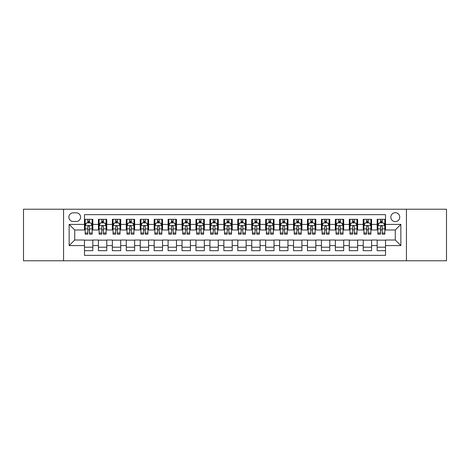 <?xml version="1.0" encoding="UTF-8"?>
<svg xmlns="http://www.w3.org/2000/svg" width="470" height="470" viewBox="0 0 470 470"><rect width="100%" height="100%" fill="white"/><g stroke="black" fill="none" stroke-linecap="round" stroke-linejoin="round"><path stroke-width="0.7" d="M395.282 212.699A4.459 4.459 0 0 0 390.823 217.158A4.459 4.459 0 0 0 395.282 221.623A4.459 4.459 0 0 0 399.741 217.158A4.459 4.459 0 0 0 395.282 212.699M406.433 260.785L446.5 260.785L446.5 209.215L406.433 209.215L406.433 260.785L63.568 260.785L63.568 209.215L23.5 209.215L23.5 260.785L63.568 260.785M385.523 219.32L377.163 219.32L377.163 224.407L371.588 224.407L371.588 229.983L377.163 229.983L377.163 224.407M371.588 224.407L371.588 219.32L363.222 219.32L363.222 224.407L357.647 224.407L357.647 229.983L363.222 229.983L363.222 224.407M357.647 224.407L357.647 219.32L349.286 219.32L349.286 224.407L343.711 224.407L343.711 229.983L349.286 229.983L349.286 224.407M343.711 224.407L343.711 219.32L335.351 219.32L335.351 224.407L329.776 224.407L329.776 229.983L335.351 229.983L335.351 224.407M329.776 224.407L329.776 219.32L321.41 219.32L321.41 224.407L315.834 224.407L315.834 229.983L321.41 229.983L321.41 224.407M315.834 224.407L315.834 219.32L307.474 219.32L307.474 224.407L301.899 224.407L301.899 229.983L307.474 229.983L307.474 224.407M301.899 224.407L301.899 219.32L293.538 219.32L293.538 224.407L287.963 224.407L287.963 229.983L293.538 229.983L293.538 224.407M287.963 224.407L287.963 219.32L279.597 219.32L279.597 224.407L274.028 224.407L274.028 229.983L279.597 229.983L279.597 224.407M274.028 224.407L274.028 219.32L265.662 219.32L265.662 224.407L260.086 224.407L260.086 229.983L265.662 229.983L265.662 224.407M260.086 224.407L260.086 219.32L251.726 219.32L251.726 224.407L246.151 224.407L246.151 229.983L251.726 229.983L251.726 224.407M246.151 224.407L246.151 219.32L237.785 219.32L237.785 224.407L232.215 224.407L232.215 229.983L237.785 229.983L237.785 224.407M232.215 224.407L232.215 219.32L223.849 219.32L223.849 224.407L218.274 224.407L218.274 229.983L223.849 229.983L223.849 224.407M218.274 224.407L218.274 219.32L209.914 219.32L209.914 224.407L204.338 224.407L204.338 229.983L209.914 229.983L209.914 224.407M204.338 224.407L204.338 219.32L195.972 219.32L195.972 224.407L190.403 224.407L190.403 229.983L195.972 229.983L195.972 224.407M190.403 224.407L190.403 219.32L182.037 219.32L182.037 224.407L176.462 224.407L176.462 229.983L182.037 229.983L182.037 224.407M176.462 224.407L176.462 219.32L168.101 219.32L168.101 224.407L162.526 224.407L162.526 229.983L168.101 229.983L168.101 224.407M162.526 224.407L162.526 219.32L154.166 219.32L154.166 224.407L148.59 224.407L148.59 229.983L154.166 229.983L154.166 224.407M148.59 224.407L148.59 219.32L140.225 219.32L140.225 224.407L134.649 224.407L134.649 229.983L140.225 229.983L140.225 224.407M134.649 224.407L134.649 219.32L126.289 219.32L126.289 224.407L120.714 224.407L120.714 229.983L126.289 229.983L126.289 224.407M120.714 224.407L120.714 219.32L112.354 219.32L112.354 224.407L106.778 224.407L106.778 229.983L112.354 229.983L112.354 224.407M106.778 224.407L106.778 219.32L98.412 219.32L98.412 229.983L92.837 229.983L92.837 219.32L84.477 219.32M84.477 250.68L92.837 250.68L92.837 240.017L98.412 240.017L98.412 250.68L106.778 250.68L106.778 240.017L112.354 240.017L112.354 245.593L106.778 245.593M112.354 245.593L112.354 250.68L120.714 250.68L120.714 240.017L126.289 240.017L126.289 245.593L120.714 245.593M126.289 245.593L126.289 250.68L134.649 250.68L134.649 240.017L140.225 240.017L140.225 245.593L134.649 245.593M140.225 245.593L140.225 250.68L148.59 250.68L148.59 240.017L154.166 240.017L154.166 245.593L148.59 245.593M154.166 245.593L154.166 250.68L162.526 250.68L162.526 240.017L168.101 240.017L168.101 245.593L162.526 245.593M168.101 245.593L168.101 250.68L176.462 250.68L176.462 240.017L182.037 240.017L182.037 245.593L176.462 245.593M182.037 245.593L182.037 250.68L190.403 250.68L190.403 240.017L195.972 240.017L195.972 245.593L190.403 245.593M195.972 245.593L195.972 250.68L204.338 250.68L204.338 240.017L209.914 240.017L209.914 245.593L204.338 245.593M209.914 245.593L209.914 250.68L218.274 250.68L218.274 240.017L223.849 240.017L223.849 245.593L218.274 245.593M223.849 245.593L223.849 250.68L232.215 250.68L232.215 240.017L237.785 240.017L237.785 245.593L232.215 245.593M237.785 245.593L237.785 250.68L246.151 250.68L246.151 240.017L251.726 240.017L251.726 245.593L246.151 245.593M251.726 245.593L251.726 250.68L260.086 250.68L260.086 240.017L265.662 240.017L265.662 245.593L260.086 245.593M265.662 245.593L265.662 250.68L274.028 250.68L274.028 240.017L279.597 240.017L279.597 245.593L274.028 245.593M279.597 245.593L279.597 250.68L287.963 250.68L287.963 240.017L293.538 240.017L293.538 245.593L287.963 245.593M293.538 245.593L293.538 250.68L301.899 250.68L301.899 240.017L307.474 240.017L307.474 245.593L301.899 245.593M307.474 245.593L307.474 250.68L315.834 250.68L315.834 240.017L321.41 240.017L321.41 245.593L315.834 245.593M321.41 245.593L321.41 250.68L329.776 250.68L329.776 240.017L335.351 240.017L335.351 245.593L329.776 245.593M335.351 245.593L335.351 250.68L343.711 250.68L343.711 240.017L349.286 240.017L349.286 245.593L343.711 245.593M349.286 245.593L349.286 250.68L357.647 250.68L357.647 240.017L363.222 240.017L363.222 245.593L357.647 245.593M363.222 245.593L363.222 250.68L371.588 250.68L371.588 240.017L377.163 240.017L377.163 245.593L371.588 245.593M73.185 221.482L76.252 221.482A4.318 4.318 0 0 0 80.576 217.158A4.318 4.318 0 0 0 76.252 212.839L73.185 212.839A4.318 4.318 0 0 0 68.867 217.158A4.318 4.318 0 0 0 73.185 221.482M406.433 209.215L63.568 209.215M385.523 224.407L385.523 214.649L84.477 214.649L84.477 229.983L74.718 229.983L74.718 240.017L84.477 240.017L84.477 255.351L385.523 255.351L385.523 240.017L395.282 240.017L395.282 229.983L385.523 229.983L385.523 224.407L400.857 224.407L400.857 245.593L385.523 245.593M84.477 245.593L69.143 245.593L69.143 224.407L84.477 224.407M377.163 245.593L377.163 250.68L385.523 250.68M84.477 222.804L85.176 222.804M87.819 222.804L89.494 222.804M92.144 222.804L92.837 222.804M84.477 229.842L85.176 229.842M87.819 229.842L89.494 229.842M92.144 229.842L92.837 229.842M84.477 240.158L92.837 240.158M84.477 247.197L92.837 247.197M98.412 229.842L99.111 229.842M101.761 229.842L103.429 229.842M106.079 229.842L106.778 229.842M98.412 222.804L99.111 222.804M101.761 222.804L103.429 222.804M106.079 222.804L106.778 222.804M98.412 240.158L106.778 240.158M98.412 247.197L106.778 247.197M112.354 240.158L120.714 240.158M112.354 247.197L120.714 247.197M112.354 222.804L113.047 222.804M115.696 222.804L117.371 222.804M120.014 222.804L120.714 222.804M112.354 229.842L113.047 229.842M115.696 229.842L117.371 229.842M120.014 229.842L120.714 229.842M126.289 240.158L134.649 240.158M126.289 247.197L134.649 247.197M126.289 222.804L126.982 222.804M129.632 222.804L131.306 222.804M133.956 222.804L134.649 222.804M126.289 229.842L126.982 229.842M129.632 229.842L131.306 229.842M133.956 229.842L134.649 229.842M140.225 240.158L148.59 240.158M140.225 247.197L148.59 247.197M140.225 222.804L140.924 222.804M143.573 222.804L145.242 222.804M147.891 222.804L148.59 222.804M140.225 229.842L140.924 229.842M143.573 229.842L145.242 229.842M147.891 229.842L148.59 229.842M154.166 240.158L162.526 240.158M154.166 247.197L162.526 247.197M154.166 222.804L154.859 222.804M157.509 222.804L159.183 222.804M161.827 222.804L162.526 222.804M154.166 229.842L154.859 229.842M157.509 229.842L159.183 229.842M161.827 229.842L162.526 229.842M168.101 240.158L176.462 240.158M168.101 247.197L176.462 247.197M168.101 222.804L168.795 222.804M171.444 222.804L173.119 222.804M175.768 222.804L176.462 222.804M168.101 229.842L168.795 229.842M171.444 229.842L173.119 229.842M175.768 229.842L176.462 229.842M182.037 240.158L190.403 240.158M182.037 247.197L190.403 247.197M182.037 222.804L182.736 222.804M185.386 222.804L187.054 222.804M189.704 222.804L190.403 222.804M182.037 229.842L182.736 229.842M185.386 229.842L187.054 229.842M189.704 229.842L190.403 229.842M195.972 240.158L204.338 240.158M195.972 247.197L204.338 247.197M195.972 222.804L196.672 222.804M199.321 222.804L200.996 222.804M203.639 222.804L204.338 222.804M195.972 229.842L196.672 229.842M199.321 229.842L200.996 229.842M203.639 229.842L204.338 229.842M209.914 240.158L218.274 240.158M209.914 247.197L218.274 247.197M209.914 222.804L210.607 222.804M213.257 222.804L214.931 222.804M217.581 222.804L218.274 222.804M209.914 229.842L210.607 229.842M213.257 229.842L214.931 229.842M217.581 229.842L218.274 229.842M223.849 240.158L232.215 240.158M223.849 247.197L232.215 247.197M223.849 222.804L224.548 222.804M227.192 222.804L228.867 222.804M231.516 222.804L232.215 222.804M223.849 229.842L224.548 229.842M227.192 229.842L228.867 229.842M231.516 229.842L232.215 229.842M237.785 240.158L246.151 240.158M237.785 247.197L246.151 247.197M237.785 222.804L238.484 222.804M241.133 222.804L242.808 222.804M245.452 222.804L246.151 222.804M237.785 229.842L238.484 229.842M241.133 229.842L242.808 229.842M245.452 229.842L246.151 229.842M251.726 240.158L260.086 240.158M251.726 247.197L260.086 247.197M251.726 222.804L252.419 222.804M255.069 222.804L256.743 222.804M259.393 222.804L260.086 222.804M251.726 229.842L252.419 229.842M255.069 229.842L256.743 229.842M259.393 229.842L260.086 229.842M265.662 240.158L274.028 240.158M265.662 247.197L274.028 247.197M265.662 222.804L266.361 222.804M269.005 222.804L270.679 222.804M273.329 222.804L274.028 222.804M265.662 229.842L266.361 229.842M269.005 229.842L270.679 229.842M273.329 229.842L274.028 229.842M279.597 240.158L287.963 240.158M279.597 247.197L287.963 247.197M279.597 222.804L280.296 222.804M282.946 222.804L284.614 222.804M287.264 222.804L287.963 222.804M279.597 229.842L280.296 229.842M282.946 229.842L284.614 229.842M287.264 229.842L287.963 229.842M293.538 240.158L301.899 240.158M293.538 247.197L301.899 247.197M293.538 222.804L294.232 222.804M296.881 222.804L298.556 222.804M301.205 222.804L301.899 222.804M293.538 229.842L294.232 229.842M296.881 229.842L298.556 229.842M301.205 229.842L301.899 229.842M307.474 240.158L315.834 240.158M307.474 247.197L315.834 247.197M307.474 222.804L308.173 222.804M310.817 222.804L312.491 222.804M315.141 222.804L315.834 222.804M307.474 229.842L308.173 229.842M310.817 229.842L312.491 229.842M315.141 229.842L315.834 229.842M321.41 240.158L329.776 240.158M321.41 247.197L329.776 247.197M321.41 222.804L322.109 222.804M324.758 222.804L326.427 222.804M329.076 222.804L329.776 222.804M321.41 229.842L322.109 229.842M324.758 229.842L326.427 229.842M329.076 229.842L329.776 229.842M335.351 240.158L343.711 240.158M335.351 247.197L343.711 247.197M335.351 222.804L336.044 222.804M338.694 222.804L340.368 222.804M343.018 222.804L343.711 222.804M335.351 229.842L336.044 229.842M338.694 229.842L340.368 229.842M343.018 229.842L343.711 229.842M349.286 240.158L357.647 240.158M349.286 247.197L357.647 247.197M349.286 222.804L349.986 222.804M352.629 222.804L354.304 222.804M356.953 222.804L357.647 222.804M349.286 229.842L349.986 229.842M352.629 229.842L354.304 229.842M356.953 229.842L357.647 229.842M363.222 240.158L371.588 240.158M363.222 247.197L371.588 247.197M363.222 222.804L363.921 222.804M366.571 222.804L368.239 222.804M370.889 222.804L371.588 222.804M363.222 229.842L363.921 229.842M366.571 229.842L368.239 229.842M370.889 229.842L371.588 229.842M377.163 240.158L385.523 240.158M377.163 247.197L385.523 247.197M377.163 222.804L377.856 222.804M380.506 222.804L382.18 222.804M384.824 222.804L385.523 222.804M377.163 229.842L377.856 229.842M380.506 229.842L382.18 229.842M384.824 229.842L385.523 229.842M74.718 229.983L69.143 224.407M74.718 240.017L69.143 245.593M400.857 224.407L395.282 229.983M400.857 245.593L395.282 240.017M89.494 221.135L87.819 221.135M92.144 233.026L89.494 233.026L89.494 234.166L92.144 234.166L92.144 225.665L90.745 222.874L86.568 222.874L85.176 225.665L85.176 234.166L87.819 234.166L87.819 233.026L85.176 233.026M85.176 225.665L85.176 219.32M92.144 225.665L92.144 219.32M87.819 222.874L87.819 219.32M89.494 219.32L89.494 222.874M89.494 233.026L89.494 226.704C88.936 225.635 88.378 225.635 87.819 226.704L87.819 233.026M103.429 221.135L101.761 221.135M106.079 233.026L103.429 233.026L103.429 234.166L106.079 234.166L106.079 225.665L104.687 222.874L100.504 222.874L99.111 225.665L99.111 234.166L101.761 234.166L101.761 233.026L99.111 233.026M99.111 225.665L99.111 219.32M106.079 225.665L106.079 219.32M101.761 222.874L101.761 219.32M103.429 219.32L103.429 222.874M103.429 233.026L103.429 226.704C102.877 225.635 102.319 225.635 101.761 226.704L101.761 233.026M117.371 221.135L115.696 221.135M120.014 233.026L117.371 233.026L117.371 234.166L120.014 234.166L120.014 225.665L118.622 222.874L114.439 222.874L113.047 225.665L113.047 234.166L115.696 234.166L115.696 233.026L113.047 233.026M113.047 225.665L113.047 219.32M120.014 225.665L120.014 219.32M115.696 222.874L115.696 219.32M117.371 219.32L117.371 222.874M117.371 233.026L117.371 226.704C116.813 225.635 116.255 225.635 115.696 226.704L115.696 233.026M131.306 221.135L129.632 221.135M133.956 233.026L131.306 233.026L131.306 234.166L133.956 234.166L133.956 225.665L132.558 222.874L128.381 222.874L126.982 225.665L126.982 234.166L129.632 234.166L129.632 233.026L126.982 233.026M126.982 225.665L126.982 219.32M133.956 225.665L133.956 219.32M129.632 222.874L129.632 219.32M131.306 219.32L131.306 222.874M131.306 233.026L131.306 226.704C130.748 225.635 130.19 225.635 129.632 226.704L129.632 233.026M145.242 221.135L143.573 221.135M147.891 233.026L145.242 233.026L145.242 234.166L147.891 234.166L147.891 225.665L146.499 222.874L142.316 222.874L140.924 225.665L140.924 234.166L143.573 234.166L143.573 233.026L140.924 233.026M140.924 225.665L140.924 219.32M147.891 225.665L147.891 219.32M143.573 222.874L143.573 219.32M145.242 219.32L145.242 222.874M145.242 233.026L145.242 226.704C144.684 225.635 144.131 225.635 143.573 226.704L143.573 233.026M159.183 221.135L157.509 221.135M161.827 233.026L159.183 233.026L159.183 234.166L161.827 234.166L161.827 225.665L160.434 222.874L156.251 222.874L154.859 225.665L154.859 234.166L157.509 234.166L157.509 233.026L154.859 233.026M154.859 225.665L154.859 219.32M161.827 225.665L161.827 219.32M157.509 222.874L157.509 219.32M159.183 219.32L159.183 222.874M159.183 233.026L159.183 226.704C158.625 225.635 158.067 225.635 157.509 226.704L157.509 233.026M173.119 221.135L171.444 221.135M175.768 233.026L173.119 233.026L173.119 234.166L175.768 234.166L175.768 225.665L174.37 222.874L170.193 222.874L168.795 225.665L168.795 234.166L171.444 234.166L171.444 233.026L168.795 233.026M168.795 225.665L168.795 219.32M175.768 225.665L175.768 219.32M171.444 222.874L171.444 219.32M173.119 219.32L173.119 222.874M173.119 233.026L173.119 226.704C172.561 225.635 172.002 225.635 171.444 226.704L171.444 233.026M187.054 221.135L185.386 221.135M189.704 233.026L187.054 233.026L187.054 234.166L189.704 234.166L189.704 225.665L188.311 222.874L184.128 222.874L182.736 225.665L182.736 234.166L185.386 234.166L185.386 233.026L182.736 233.026M182.736 225.665L182.736 219.32M189.704 225.665L189.704 219.32M185.386 222.874L185.386 219.32M187.054 219.32L187.054 222.874M187.054 233.026L187.054 226.704C186.496 225.635 185.944 225.635 185.386 226.704L185.386 233.026M200.996 221.135L199.321 221.135M203.639 233.026L200.996 233.026L200.996 234.166L203.639 234.166L203.639 225.665L202.247 222.874L198.064 222.874L196.672 225.665L196.672 234.166L199.321 234.166L199.321 233.026L196.672 233.026M196.672 225.665L196.672 219.32M203.639 225.665L203.639 219.32M199.321 222.874L199.321 219.32M200.996 219.32L200.996 222.874M200.996 233.026L200.996 226.704C200.437 225.635 199.879 225.635 199.321 226.704L199.321 233.026M214.931 221.135L213.257 221.135M217.581 233.026L214.931 233.026L214.931 234.166L217.581 234.166L217.581 225.665L216.182 222.874L212.005 222.874L210.607 225.665L210.607 234.166L213.257 234.166L213.257 233.026L210.607 233.026M210.607 225.665L210.607 219.32M217.581 225.665L217.581 219.32M213.257 222.874L213.257 219.32M214.931 219.32L214.931 222.874M214.931 233.026L214.931 226.704C214.373 225.635 213.815 225.635 213.257 226.704L213.257 233.026M228.867 221.135L227.192 221.135M231.516 233.026L228.867 233.026L228.867 234.166L231.516 234.166L231.516 225.665L230.124 222.874L225.941 222.874L224.548 225.665L224.548 234.166L227.192 234.166L227.192 233.026L224.548 233.026M224.548 225.665L224.548 219.32M231.516 225.665L231.516 219.32M227.192 222.874L227.192 219.32M228.867 219.32L228.867 222.874M228.867 233.026L228.867 226.704C228.308 225.635 227.756 225.635 227.192 226.704L227.192 233.026M242.808 221.135L241.133 221.135M245.452 233.026L242.808 233.026L242.808 234.166L245.452 234.166L245.452 225.665L244.059 222.874L239.876 222.874L238.484 225.665L238.484 234.166L241.133 234.166L241.133 233.026L238.484 233.026M238.484 225.665L238.484 219.32M245.452 225.665L245.452 219.32M241.133 222.874L241.133 219.32M242.808 219.32L242.808 222.874M242.808 233.026L242.808 226.704C242.25 225.635 241.692 225.635 241.133 226.704L241.133 233.026M256.743 221.135L255.069 221.135M259.393 233.026L256.743 233.026L256.743 234.166L259.393 234.166L259.393 225.665L257.995 222.874L253.818 222.874L252.419 225.665L252.419 234.166L255.069 234.166L255.069 233.026L252.419 233.026M252.419 225.665L252.419 219.32M259.393 225.665L259.393 219.32M255.069 222.874L255.069 219.32M256.743 219.32L256.743 222.874M256.743 233.026L256.743 226.704C256.185 225.635 255.627 225.635 255.069 226.704L255.069 233.026M270.679 221.135L269.005 221.135M273.329 233.026L270.679 233.026L270.679 234.166L273.329 234.166L273.329 225.665L271.936 222.874L267.753 222.874L266.361 225.665L266.361 234.166L269.005 234.166L269.005 233.026L266.361 233.026M266.361 225.665L266.361 219.32M273.329 225.665L273.329 219.32M269.005 222.874L269.005 219.32M270.679 219.32L270.679 222.874M270.679 233.026L270.679 226.704C270.121 225.635 269.563 225.635 269.005 226.704L269.005 233.026M284.614 221.135L282.946 221.135M287.264 233.026L284.614 233.026L284.614 234.166L287.264 234.166L287.264 225.665L285.872 222.874L281.689 222.874L280.296 225.665L280.296 234.166L282.946 234.166L282.946 233.026L280.296 233.026M280.296 225.665L280.296 219.32M287.264 225.665L287.264 219.32M282.946 222.874L282.946 219.32M284.614 219.32L284.614 222.874M284.614 233.026L284.614 226.704C284.062 225.635 283.504 225.635 282.946 226.704L282.946 233.026M298.556 221.135L296.881 221.135M301.205 233.026L298.556 233.026L298.556 234.166L301.205 234.166L301.205 225.665L299.807 222.874L295.63 222.874L294.232 225.665L294.232 234.166L296.881 234.166L296.881 233.026L294.232 233.026M294.232 225.665L294.232 219.32M301.205 225.665L301.205 219.32M296.881 222.874L296.881 219.32M298.556 219.32L298.556 222.874M298.556 233.026L298.556 226.704C297.998 225.635 297.44 225.635 296.881 226.704L296.881 233.026M312.491 221.135L310.817 221.135M315.141 233.026L312.491 233.026L312.491 234.166L315.141 234.166L315.141 225.665L313.748 222.874L309.565 222.874L308.173 225.665L308.173 234.166L310.817 234.166L310.817 233.026L308.173 233.026M308.173 225.665L308.173 219.32M315.141 225.665L315.141 219.32M310.817 222.874L310.817 219.32M312.491 219.32L312.491 222.874M312.491 233.026L312.491 226.704C311.933 225.635 311.375 225.635 310.817 226.704L310.817 233.026M326.427 221.135L324.758 221.135M329.076 233.026L326.427 233.026L326.427 234.166L329.076 234.166L329.076 225.665L327.684 222.874L323.501 222.874L322.109 225.665L322.109 234.166L324.758 234.166L324.758 233.026L322.109 233.026M322.109 225.665L322.109 219.32M329.076 225.665L329.076 219.32M324.758 222.874L324.758 219.32M326.427 219.32L326.427 222.874M326.427 233.026L326.427 226.704C325.874 225.635 325.316 225.635 324.758 226.704L324.758 233.026M340.368 221.135L338.694 221.135M343.018 233.026L340.368 233.026L340.368 234.166L343.018 234.166L343.018 225.665L341.62 222.874L337.442 222.874L336.044 225.665L336.044 234.166L338.694 234.166L338.694 233.026L336.044 233.026M336.044 225.665L336.044 219.32M343.018 225.665L343.018 219.32M338.694 222.874L338.694 219.32M340.368 219.32L340.368 222.874M340.368 233.026L340.368 226.704C339.81 225.635 339.252 225.635 338.694 226.704L338.694 233.026M354.304 221.135L352.629 221.135M356.953 233.026L354.304 233.026L354.304 234.166L356.953 234.166L356.953 225.665L355.561 222.874L351.378 222.874L349.986 225.665L349.986 234.166L352.629 234.166L352.629 233.026L349.986 233.026M349.986 225.665L349.986 219.32M356.953 225.665L356.953 219.32M352.629 222.874L352.629 219.32M354.304 219.32L354.304 222.874M354.304 233.026L354.304 226.704C353.745 225.635 353.187 225.635 352.629 226.704L352.629 233.026M368.239 221.135L366.571 221.135M370.889 233.026L368.239 233.026L368.239 234.166L370.889 234.166L370.889 225.665L369.496 222.874L365.313 222.874L363.921 225.665L363.921 234.166L366.571 234.166L366.571 233.026L363.921 233.026M363.921 225.665L363.921 219.32M370.889 225.665L370.889 219.32M366.571 222.874L366.571 219.32M368.239 219.32L368.239 222.874M368.239 233.026L368.239 226.704C367.687 225.635 367.129 225.635 366.571 226.704L366.571 233.026M382.18 221.135L380.506 221.135M384.824 233.026L382.18 233.026L382.18 234.166L384.824 234.166L384.824 225.665L383.432 222.874L379.255 222.874L377.856 225.665L377.856 234.166L380.506 234.166L380.506 233.026L377.856 233.026M377.856 225.665L377.856 219.32M384.824 225.665L384.824 219.32M380.506 222.874L380.506 219.32M382.18 219.32L382.18 222.874M382.18 233.026L382.18 226.704C381.622 225.635 381.064 225.635 380.506 226.704L380.506 233.026M98.412 245.593L92.837 245.593M98.412 224.407L92.837 224.407M92.108 225.594L85.205 225.594M85.176 223.644L86.18 223.644M91.133 223.644L92.144 223.644M87.819 228.89L85.176 228.89M92.144 228.89L89.494 228.89M89.494 222.022L87.819 222.022M106.044 225.594L99.147 225.594M99.111 223.644L100.122 223.644M105.069 223.644L106.079 223.644M101.761 228.89L99.111 228.89M106.079 228.89L103.429 228.89M103.429 222.022L101.761 222.022M119.979 225.594L113.082 225.594M113.047 223.644L114.057 223.644M119.004 223.644L120.014 223.644M115.696 228.89L113.047 228.89M120.014 228.89L117.371 228.89M117.371 222.022L115.696 222.022M133.921 225.594L127.017 225.594M126.982 223.644L127.993 223.644M132.945 223.644L133.956 223.644M129.632 228.89L126.982 228.89M133.956 228.89L131.306 228.89M131.306 222.022L129.632 222.022M147.856 225.594L140.959 225.594M140.924 223.644L141.934 223.644M146.881 223.644L147.891 223.644M143.573 228.89L140.924 228.89M147.891 228.89L145.242 228.89M145.242 222.022L143.573 222.022M161.792 225.594L154.894 225.594M154.859 223.644L155.87 223.644M160.816 223.644L161.827 223.644M157.509 228.89L154.859 228.89M161.827 228.89L159.183 228.89M159.183 222.022L157.509 222.022M175.733 225.594L168.83 225.594M168.795 223.644L169.805 223.644M174.758 223.644L175.768 223.644M171.444 228.89L168.795 228.89M175.768 228.89L173.119 228.89M173.119 222.022L171.444 222.022M189.668 225.594L182.771 225.594M182.736 223.644L183.746 223.644M188.693 223.644L189.704 223.644M185.386 228.89L182.736 228.89M189.704 228.89L187.054 228.89M187.054 222.022L185.386 222.022M203.604 225.594L196.707 225.594M196.672 223.644L197.682 223.644M202.629 223.644L203.639 223.644M199.321 228.89L196.672 228.89M203.639 228.89L200.996 228.89M200.996 222.022L199.321 222.022M217.545 225.594L210.642 225.594M210.607 223.644L211.618 223.644M216.57 223.644L217.581 223.644M213.257 228.89L210.607 228.89M217.581 228.89L214.931 228.89M214.931 222.022L213.257 222.022M231.481 225.594L224.584 225.594M224.548 223.644L225.559 223.644M230.506 223.644L231.516 223.644M227.192 228.89L224.548 228.89M231.516 228.89L228.867 228.89M228.867 222.022L227.192 222.022M245.416 225.594L238.519 225.594M238.484 223.644L239.494 223.644M244.441 223.644L245.452 223.644M241.133 228.89L238.484 228.89M245.452 228.89L242.808 228.89M242.808 222.022L241.133 222.022M259.358 225.594L252.455 225.594M252.419 223.644L253.43 223.644M258.382 223.644L259.393 223.644M255.069 228.89L252.419 228.89M259.393 228.89L256.743 228.89M256.743 222.022L255.069 222.022M273.293 225.594L266.396 225.594M266.361 223.644L267.371 223.644M272.318 223.644L273.329 223.644M269.005 228.89L266.361 228.89M273.329 228.89L270.679 228.89M270.679 222.022L269.005 222.022M287.229 225.594L280.332 225.594M280.296 223.644L281.307 223.644M286.254 223.644L287.264 223.644M282.946 228.89L280.296 228.89M287.264 228.89L284.614 228.89M284.614 222.022L282.946 222.022M301.17 225.594L294.267 225.594M294.232 223.644L295.242 223.644M300.195 223.644L301.205 223.644M296.881 228.89L294.232 228.89M301.205 228.89L298.556 228.89M298.556 222.022L296.881 222.022M315.106 225.594L308.208 225.594M308.173 223.644L309.184 223.644M314.13 223.644L315.141 223.644M310.817 228.89L308.173 228.89M315.141 228.89L312.491 228.89M312.491 222.022L310.817 222.022M329.041 225.594L322.144 225.594M322.109 223.644L323.119 223.644M328.066 223.644L329.076 223.644M324.758 228.89L322.109 228.89M329.076 228.89L326.427 228.89M326.427 222.022L324.758 222.022M342.982 225.594L336.079 225.594M336.044 223.644L337.055 223.644M342.007 223.644L343.018 223.644M338.694 228.89L336.044 228.89M343.018 228.89L340.368 228.89M340.368 222.022L338.694 222.022M356.918 225.594L350.021 225.594M349.986 223.644L350.996 223.644M355.943 223.644L356.953 223.644M352.629 228.89L349.986 228.89M356.953 228.89L354.304 228.89M354.304 222.022L352.629 222.022M370.853 225.594L363.956 225.594M363.921 223.644L364.931 223.644M369.878 223.644L370.889 223.644M366.571 228.89L363.921 228.89M370.889 228.89L368.239 228.89M368.239 222.022L366.571 222.022M384.795 225.594L377.892 225.594M377.856 223.644L378.867 223.644M383.82 223.644L384.824 223.644M380.506 228.89L377.856 228.89M384.824 228.89L382.18 228.89M382.18 222.022L380.506 222.022"/></g></svg>
